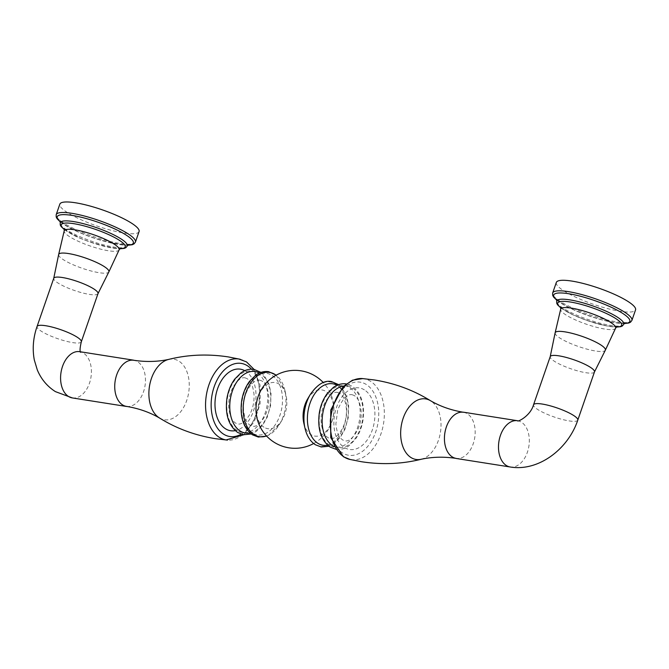 <?xml version="1.0" encoding="UTF-8"?>
<svg xmlns="http://www.w3.org/2000/svg" width="669" height="669" viewBox="0 0 669 669"><rect width="100%" height="100%" fill="white"/><g stroke="black" fill="none" stroke-linecap="round" stroke-linejoin="round"><path stroke-width="0.5" stroke-dasharray="3.35 2.51" d="M98 293.632L97.992 293.641A23.415 4.75 19.1 0 1 82.187 292.846A23.415 4.75 19.1 0 1 58.253 283.179A23.415 4.75 19.1 0 1 53.737 278.321L53.746 278.304M58.621 254.68A26.568 5.385 -160.9 0 0 63.789 259.965A26.568 5.385 -160.9 0 0 90.432 270.803A26.568 5.385 -160.9 0 0 108.779 272.049M139.077 231.574A41.921 8.505 19.1 0 1 110.862 230.22A41.921 8.505 19.1 0 1 67.904 212.876A41.921 8.505 19.1 0 1 59.842 204.137M168.454 359.462A30.657 19.853 -81 0 1 168.897 359.353A30.657 19.853 -81 0 1 178.891 361.109A30.657 19.853 -81 0 1 186.81 400.204A30.657 19.853 -81 0 1 159.632 418.083A30.657 19.853 -81 0 1 159.247 417.841M239.887 359.203L240.246 359.286A40.96 26.526 -81 0 1 245.648 361.586A40.96 26.526 -81 0 1 257.874 407.99A40.96 26.526 -81 0 1 227.493 440.102L227.134 440.077M263.971 427.232A23.348 15.119 -81 0 1 258.025 397.219A23.348 15.119 -81 0 1 278.94 384.023A23.348 15.119 -81 0 1 286.064 395.471A23.348 15.119 -81 0 1 282.226 419.781A23.348 15.119 -81 0 1 263.971 427.232M303.835 423.193A23.348 15.119 99 0 0 310.968 434.641A23.348 15.119 99 0 0 331.874 421.445A23.348 15.119 99 0 0 325.928 391.432A23.348 15.119 99 0 0 307.673 398.883M362.406 378.562A40.96 26.526 -81 0 1 363.76 378.721A40.96 26.526 -81 0 1 370.501 381.28A40.96 26.526 -81 0 1 382.484 428.704A40.96 26.526 -81 0 1 350.999 459.636A40.96 26.526 -81 0 1 349.661 459.377M421.002 459.31A30.657 19.853 99 0 0 421.453 459.202A30.657 19.853 99 0 0 440.445 432.283A30.657 19.853 99 0 0 430.66 400.823A30.657 19.853 99 0 0 430.267 400.58M594.473 371.947L594.465 371.956A23.415 4.75 19.1 0 1 578.66 371.161A23.415 4.75 19.1 0 1 554.726 361.486A23.415 4.75 19.1 0 1 550.219 356.636L550.219 356.636M555.094 332.995A26.568 5.385 -160.9 0 0 560.262 338.28A26.568 5.385 -160.9 0 0 586.905 349.118A26.568 5.385 -160.9 0 0 605.253 350.364M556.315 282.452A41.921 8.505 -160.9 0 0 564.377 291.191A41.921 8.505 -160.9 0 0 607.335 308.534A41.921 8.505 -160.9 0 0 635.55 309.889M81.309 341.826A23.415 4.75 19.1 0 1 65.554 341.073A23.415 4.75 19.1 0 1 41.562 331.389A23.415 4.75 19.1 0 1 37.054 326.505M72.361 397.93A23.415 15.161 99 0 0 90.357 380.243A23.415 15.161 99 0 0 83.508 353.132A23.415 15.161 99 0 0 79.653 351.668L80.74 352.346L80.497 351.802M119.157 249.796A29.06 5.896 19.1 0 1 99.597 248.86A29.06 5.896 19.1 0 1 69.819 236.834A29.06 5.896 19.1 0 1 64.224 230.78M64.408 229.517A33.843 6.866 -160.9 0 0 67.745 231.842A33.843 6.866 -160.9 0 0 119.793 248.692M127.294 245.949A35.49 7.2 19.1 0 1 103.402 244.804A35.49 7.2 19.1 0 1 67.034 230.119A35.49 7.2 19.1 0 1 60.21 222.718M60.377 221.857A40.274 8.17 -160.9 0 0 64.968 225.127A40.274 8.17 -160.9 0 0 127.695 245.172M135.431 242.103A41.921 8.505 19.1 0 1 107.216 240.748A41.921 8.505 19.1 0 1 64.257 223.404A41.921 8.505 19.1 0 1 56.196 214.665M126.466 406.392A23.348 15.119 99 0 0 144.412 388.764A23.348 15.119 99 0 0 137.58 361.72A23.348 15.119 99 0 0 133.741 360.265M241.216 434.156A37.004 23.959 99 0 0 259.171 403.691A37.004 23.959 99 0 0 251.469 369.171M244.737 370.676A31.167 20.179 -81 0 1 245.49 371.119A31.167 20.179 -81 0 1 255.332 403.742A31.167 20.179 -81 0 1 235.271 430.652M237.294 430.61A31.125 20.154 -81 0 1 229.367 390.604A31.125 20.154 -81 0 1 257.239 373.009A31.125 20.154 -81 0 1 265.167 413.024A31.125 20.154 -81 0 1 237.294 430.61M249.98 432.943A31.125 20.154 99 0 0 270.05 406.083A31.125 20.154 99 0 0 260.216 373.478A31.125 20.154 99 0 0 259.438 373.018M252.037 432.935A31.125 20.154 -81 0 1 244.11 392.929A31.125 20.154 -81 0 1 271.99 375.334A31.125 20.154 -81 0 1 279.918 415.349A31.125 20.154 -81 0 1 252.037 432.935M266.505 435.987A32.513 21.057 99 0 0 279.558 424.255A32.513 21.057 99 0 0 284.902 390.395A32.513 21.057 99 0 0 276.088 375.217M310.341 394.409A32.513 21.057 -81 0 1 335.763 384.039A32.513 21.057 -81 0 1 344.042 425.835A32.513 21.057 -81 0 1 314.923 444.216A32.513 21.057 -81 0 1 304.997 428.269M327.626 445.194A31.125 20.154 99 0 0 347.688 418.334A31.125 20.154 99 0 0 337.862 385.729A31.125 20.154 99 0 0 337.076 385.269M329.683 445.186A31.125 20.154 -81 0 1 321.756 405.171A31.125 20.154 -81 0 1 349.628 387.585A31.125 20.154 -81 0 1 357.555 427.591A31.125 20.154 -81 0 1 329.683 445.186M334.166 446.482A31.125 20.154 99 0 0 360.926 426.864A31.125 20.154 99 0 0 352.605 388.053A31.125 20.154 99 0 0 343.699 386.063M364.388 389.868A31.167 20.179 99 0 0 336.474 407.488A31.167 20.179 99 0 0 344.41 447.544A31.167 20.179 99 0 0 372.324 429.933A31.167 20.179 99 0 0 364.388 389.868M342.545 452.946A37.004 23.959 -81 0 1 333.12 405.381A37.004 23.959 -81 0 1 366.252 384.466A37.004 23.959 -81 0 1 375.677 432.032A37.004 23.959 -81 0 1 342.545 452.946M463.441 412.271A23.348 15.119 -81 0 1 467.28 413.726A23.348 15.119 -81 0 1 474.112 440.762A23.348 15.119 -81 0 1 456.166 458.399M517.547 420.734A23.415 15.161 -81 0 1 521.402 422.198A23.415 15.161 -81 0 1 528.251 449.317A23.415 15.161 -81 0 1 510.246 466.995M577.782 420.14A23.415 4.75 19.1 0 1 562.027 419.379A23.415 4.75 19.1 0 1 538.035 409.696A23.415 4.75 19.1 0 1 533.528 404.812M615.631 328.111A29.06 5.896 19.1 0 1 596.071 327.166A29.06 5.896 19.1 0 1 566.292 315.149A29.06 5.896 19.1 0 1 560.706 309.086M560.881 307.824A33.843 6.866 -160.9 0 0 564.226 310.157A33.843 6.866 -160.9 0 0 616.266 327.007M623.767 324.264A35.49 7.2 19.1 0 1 599.876 323.119A35.49 7.2 19.1 0 1 563.507 308.434A35.49 7.2 19.1 0 1 556.683 301.033M556.851 300.172A40.274 8.17 -160.9 0 0 561.442 303.442A40.274 8.17 -160.9 0 0 624.169 323.478M631.904 320.418A41.921 8.505 19.1 0 1 603.689 319.063A41.921 8.505 19.1 0 1 560.731 301.719A41.921 8.505 19.1 0 1 552.669 292.98M64.182 228.589L68.756 232.218C82.362 242.37 123.765 251.109 120.545 248.107M64.416 229.668L80.456 238.331L91.176 242.454L106.555 246.903L119.692 248.818M60.218 220.862L65.972 225.503C76.759 231.934 90.39 237.378 106.864 241.835C121.925 244.804 129.117 245.69 128.44 244.478M60.369 222.024L64.625 225.001L79.561 232.611L92.849 237.746L112.225 243.282L127.603 245.306M243.725 434.758L254.279 421.671L260.099 403.833L260.049 385.068L254.036 369.372M245.021 377.818L247.221 378.671C249.094 380.444 252.38 381.28 254.028 394.518C254.337 401.492 253.016 407.973 250.064 413.952C245.498 421.478 241.392 424.815 237.746 423.945L235.547 423.092C233.581 421.42 230.22 419.831 228.748 407.379C228.413 400.321 229.743 393.765 232.753 387.719C237.169 380.343 241.258 377.04 245.021 377.818M260.985 372.407L263.895 375.108L269.038 384.182L271.012 393.431L270.619 405.464L267.199 417.28L262.733 425.049L256.528 431.254L251.268 434.005M259.764 380.143L261.964 380.996C263.929 382.668 267.291 384.265 268.762 396.709C269.105 403.775 267.767 410.331 264.757 416.369C260.341 423.745 256.252 427.048 252.489 426.27L250.29 425.425C248.333 423.745 244.963 422.156 243.499 409.704C243.156 402.646 244.494 396.09 247.505 390.044C251.92 382.668 256.01 379.365 259.764 380.143M276.247 375.133L284.902 390.395L286.064 395.471M282.226 419.781L279.558 424.255L268.629 435.21L266.622 436.113M313.652 443.53A38.986 38.986 0 0 0 323.278 382.551M338.631 384.65L341.541 387.359L346.676 396.433L348.658 405.682L348.265 417.715L344.844 429.523L340.37 437.3L334.174 443.497L328.914 446.256M337.41 392.394L339.609 393.238C341.575 394.919 344.936 396.508 346.408 408.96C346.743 416.018 345.405 422.574 342.403 428.62C337.987 435.996 333.898 439.299 330.135 438.521L327.935 437.668C325.97 435.996 322.609 434.398 321.137 421.955C320.794 414.889 322.132 408.333 325.142 402.295C329.558 394.919 333.647 391.616 337.41 392.394M335.863 449.292L335.989 449.309C340.412 449.953 344.727 448.79 348.917 445.83L355.114 439.625C359.144 434.131 361.77 427.608 363.008 420.04C364.914 404.268 361.302 392.971 352.162 386.147L346.174 383.906M352.153 394.718L354.353 395.571C356.318 397.244 359.679 398.833 361.151 411.284C361.486 418.342 360.156 424.899 357.146 430.945C352.73 438.32 348.641 441.624 344.878 440.846L342.679 439.993C340.805 438.22 337.502 437.367 335.871 424.121L337.653 410.089C342.386 398.908 347.219 393.79 352.153 394.718M363.76 378.721L362.774 378.587M350.999 459.636L350.012 459.461M617.019 326.422C616.902 326.188 616.534 327.852 602.401 324.891C587.7 321.254 575.307 316.462 565.23 310.525L560.655 306.904M560.89 307.983L573.015 314.898L587.457 320.694L607.628 326.163L616.166 327.124M624.913 322.793L619.895 323.085C612.21 322.525 603.43 320.267 599.24 319.038C584.188 314.606 571.92 309.53 562.445 303.81L556.692 299.168M556.842 300.331L561.099 303.316L571.945 309.086L589.088 315.977L603.798 320.426L614.552 322.726L624.077 323.62"/><path stroke-width="1" d="M53.737 278.321A23.415 4.75 19.1 0 1 53.746 278.296A23.415 4.75 19.1 0 1 69.509 279.048A23.415 4.75 19.1 0 1 93.501 288.74A23.415 4.75 19.1 0 1 98 293.616A23.415 4.75 19.1 0 1 97.992 293.641L108.779 272.049A26.568 5.385 -160.9 0 0 108.796 272.024A26.568 5.385 -160.9 0 0 103.779 266.279A26.568 5.385 -160.9 0 0 76.049 255.157A26.568 5.385 -160.9 0 0 58.621 254.655A26.568 5.385 -160.9 0 0 58.621 254.68L53.737 278.321L37.054 326.505A23.415 4.75 19.1 0 1 52.818 327.258A23.415 4.75 19.1 0 1 76.81 336.95A23.415 4.75 19.1 0 1 81.309 341.826C79.87 348.089 79.678 351.593 80.74 352.346M135.431 242.103A41.921 8.505 19.1 0 0 127.369 233.364A41.921 8.505 19.1 0 0 84.411 216.02A41.921 8.505 19.1 0 0 56.196 214.665L59.842 204.137A41.921 8.505 19.1 0 1 88.057 205.492A41.921 8.505 19.1 0 1 131.015 222.836A41.921 8.505 19.1 0 1 139.077 231.574L135.431 242.103L134.051 243.876L132.27 244.72L127.603 245.306M159.247 417.841A30.657 19.853 -81 0 1 149.455 386.381A30.657 19.853 -81 0 1 168.454 359.462C187.847 354.603 207.842 353.767 228.413 356.937L240.246 359.286A40.96 26.526 -81 0 0 238.908 359.027A40.96 26.526 -81 0 0 207.415 389.96A40.96 26.526 -81 0 0 219.399 437.384A40.96 26.526 -81 0 0 226.139 439.943L243.725 434.758M159.239 417.841L159.264 417.857C176.231 428.444 194.988 435.394 215.543 438.705L227.493 440.102A40.96 26.526 -81 0 1 226.139 439.943M310.341 394.409L307.673 398.883A23.348 15.119 99 0 0 303.835 423.193L304.997 428.269A32.513 21.057 -81 0 1 310.341 394.409C317.474 384.282 324.549 380.017 331.556 381.598L338.631 384.65M421.453 459.202C402.052 464.06 382.066 464.896 361.486 461.727L349.661 459.377A40.96 26.526 -81 0 1 344.251 457.078A40.96 26.526 -81 0 1 332.025 410.674A40.96 26.526 -81 0 1 362.406 378.562L374.356 379.959C394.911 383.27 413.668 390.219 430.635 400.806M411.009 457.554A30.657 19.853 99 0 0 421.002 459.31C432.124 456.852 443.84 456.551 456.166 458.399A23.348 15.119 -81 0 1 452.319 456.944A23.348 15.119 -81 0 1 445.487 429.899A23.348 15.119 -81 0 1 463.441 412.271C451.149 410.239 440.093 406.342 430.267 400.58A30.657 19.853 99 0 0 403.098 418.459A30.657 19.853 99 0 0 411.009 457.554M589.974 367.047A23.415 4.75 19.1 0 1 594.473 371.931A23.415 4.75 19.1 0 1 594.465 371.956L605.253 350.364A26.568 5.385 -160.9 0 0 605.269 350.339A26.568 5.385 -160.9 0 0 600.26 344.585A26.568 5.385 -160.9 0 0 572.522 333.463A26.568 5.385 -160.9 0 0 555.103 332.961A26.568 5.385 -160.9 0 0 555.094 332.995L550.219 356.636A23.415 4.75 19.1 0 1 550.227 356.61A23.415 4.75 19.1 0 1 565.982 357.363A23.415 4.75 19.1 0 1 589.974 367.047M627.489 301.142A41.921 8.505 -160.9 0 0 584.53 283.807A41.921 8.505 -160.9 0 0 556.315 282.452L552.669 292.98A41.921 8.505 19.1 0 1 580.884 294.335A41.921 8.505 19.1 0 1 623.843 311.67A41.921 8.505 19.1 0 1 631.904 320.418L635.55 309.889A41.921 8.505 -160.9 0 0 627.489 301.142M80.247 351.927L79.653 351.668A23.415 15.161 99 0 0 61.648 369.347A23.415 15.161 99 0 0 68.506 396.466A23.415 15.161 99 0 0 72.361 397.93L55.393 391.616C47.139 386.322 41.102 379.08 37.297 369.898L34.311 359.989C32.246 348.909 33.166 337.753 37.054 326.505M58.621 254.655L64.224 230.78A29.06 5.896 19.1 0 1 83.784 231.717A29.06 5.896 19.1 0 1 113.571 243.733A29.06 5.896 19.1 0 1 119.157 249.796L108.796 272.024M119.793 248.692A33.843 6.866 -160.9 0 0 118.697 239.878A33.843 6.866 -160.9 0 0 76.383 224.132A33.843 6.866 -160.9 0 0 64.408 229.517M64.416 229.668L61.088 226.49L60.252 224.935L60.21 222.718A35.49 7.2 19.1 0 1 84.102 223.864A35.49 7.2 19.1 0 1 120.47 238.549A35.49 7.2 19.1 0 1 127.294 245.949L125.897 247.664L124.275 248.375L119.692 248.818M127.695 245.172A40.274 8.17 -160.9 0 0 125.596 234.694A40.274 8.17 -160.9 0 0 75.865 216.07A40.274 8.17 -160.9 0 0 60.377 221.857M168.897 359.353C157.775 361.812 146.059 362.113 133.741 360.265A23.348 15.119 99 0 0 115.787 377.901A23.348 15.119 99 0 0 122.619 404.937A23.348 15.119 99 0 0 126.466 406.392C138.751 408.425 149.814 412.321 159.632 418.083M251.469 369.171A37.004 23.959 99 0 0 247.354 365.717A37.004 23.959 99 0 0 214.222 386.632A37.004 23.959 99 0 0 223.647 434.198A37.004 23.959 99 0 0 241.216 434.156M235.271 430.652A31.167 20.179 -81 0 1 225.512 428.796A31.167 20.179 -81 0 1 217.375 389.333A31.167 20.179 -81 0 1 244.737 370.676M259.438 373.018A31.125 20.154 99 0 0 232.135 391.7A31.125 20.154 99 0 0 240.271 431.079A31.125 20.154 99 0 0 249.98 432.943M276.088 375.217A32.513 21.057 99 0 0 274.976 374.448A32.513 21.057 99 0 0 245.858 392.828A32.513 21.057 99 0 0 254.136 434.624A32.513 21.057 99 0 0 266.505 435.987M337.076 385.269A31.125 20.154 99 0 0 309.772 403.942A31.125 20.154 99 0 0 317.917 443.33A31.125 20.154 99 0 0 327.626 445.194M343.699 386.063A31.125 20.154 99 0 0 322.943 412.447A31.125 20.154 99 0 0 332.66 445.654A31.125 20.154 99 0 0 334.166 446.482M456.149 458.466L510.246 466.995A23.415 15.161 -81 0 1 506.391 465.532A23.415 15.161 -81 0 1 499.542 438.421A23.415 15.161 -81 0 1 517.547 420.734L463.45 412.204M550.227 356.61L533.528 404.812A23.415 4.75 19.1 0 1 549.291 405.573A23.415 4.75 19.1 0 1 573.283 415.257A23.415 4.75 19.1 0 1 577.782 420.14C568.157 449.1 538.52 471.737 510.246 466.995M560.655 306.904L560.706 309.086A29.06 5.896 19.1 0 1 580.266 310.023A29.06 5.896 19.1 0 1 610.044 322.048A29.06 5.896 19.1 0 1 615.631 328.111L617.019 326.422M616.266 327.007A33.843 6.866 -160.9 0 0 615.171 318.193A33.843 6.866 -160.9 0 0 572.856 302.447A33.843 6.866 -160.9 0 0 560.881 307.824M556.692 299.168L556.683 301.033A35.49 7.2 19.1 0 1 580.575 302.179A35.49 7.2 19.1 0 1 616.943 316.863A35.49 7.2 19.1 0 1 623.767 324.264L624.913 322.793M624.169 323.478A40.274 8.17 -160.9 0 0 622.078 313A40.274 8.17 -160.9 0 0 572.338 294.385A40.274 8.17 -160.9 0 0 556.851 300.172M98 293.616L81.309 341.826M120.545 248.107L119.157 249.796M64.224 230.78L64.182 228.589M128.431 244.486L127.294 245.949M60.21 222.718L60.218 220.862M56.196 214.665L56.179 216.915L57.066 218.679L60.369 222.024M79.653 351.668L133.75 360.198M72.361 397.93L126.449 406.459M254.036 369.372L246.476 361.887L238.908 359.027M260.985 372.407L253.911 369.355C249.487 368.711 245.172 369.873 240.982 372.842L234.777 379.047C230.755 384.533 228.129 391.064 226.891 398.624C224.985 414.395 228.597 425.693 237.738 432.517L243.6 434.733L251.268 434.005M276.247 375.133L268.662 371.68C264.23 371.036 259.923 372.198 255.725 375.167L249.529 381.372C245.498 386.858 242.872 393.389 241.643 400.948C239.728 416.72 243.34 428.018 252.481 434.842L258.343 437.066L266.622 436.113M323.278 382.551A38.986 38.986 0 0 0 261.913 388.647A38.986 38.986 0 0 0 313.652 443.53M304.997 428.269C306.82 435.929 310.274 441.423 315.375 444.76L321.245 446.984L328.914 446.256M346.299 383.931C341.867 383.278 337.561 384.441 333.371 387.41L327.166 393.615C323.144 399.109 320.518 405.631 319.28 413.199C317.365 428.963 320.986 440.261 330.126 447.084L335.989 449.309M362.774 378.587L352.513 380.168L343.122 386.615L330.762 410.005L330.737 437.643L343.423 456.776L350.012 459.461M533.528 404.812C530.484 415.976 517.321 422.39 517.547 420.734M594.473 371.931L577.782 420.14M605.269 350.339L615.631 328.111M560.706 309.086L555.103 332.961M616.166 327.124L620.732 326.689L622.371 325.979L623.767 324.264M556.683 301.033L556.725 303.241L557.561 304.805L560.89 307.983M624.077 323.62L628.801 323.018L630.524 322.19L631.904 320.418M552.669 292.98L552.653 295.221L553.539 296.994L556.842 300.331"/></g></svg>

